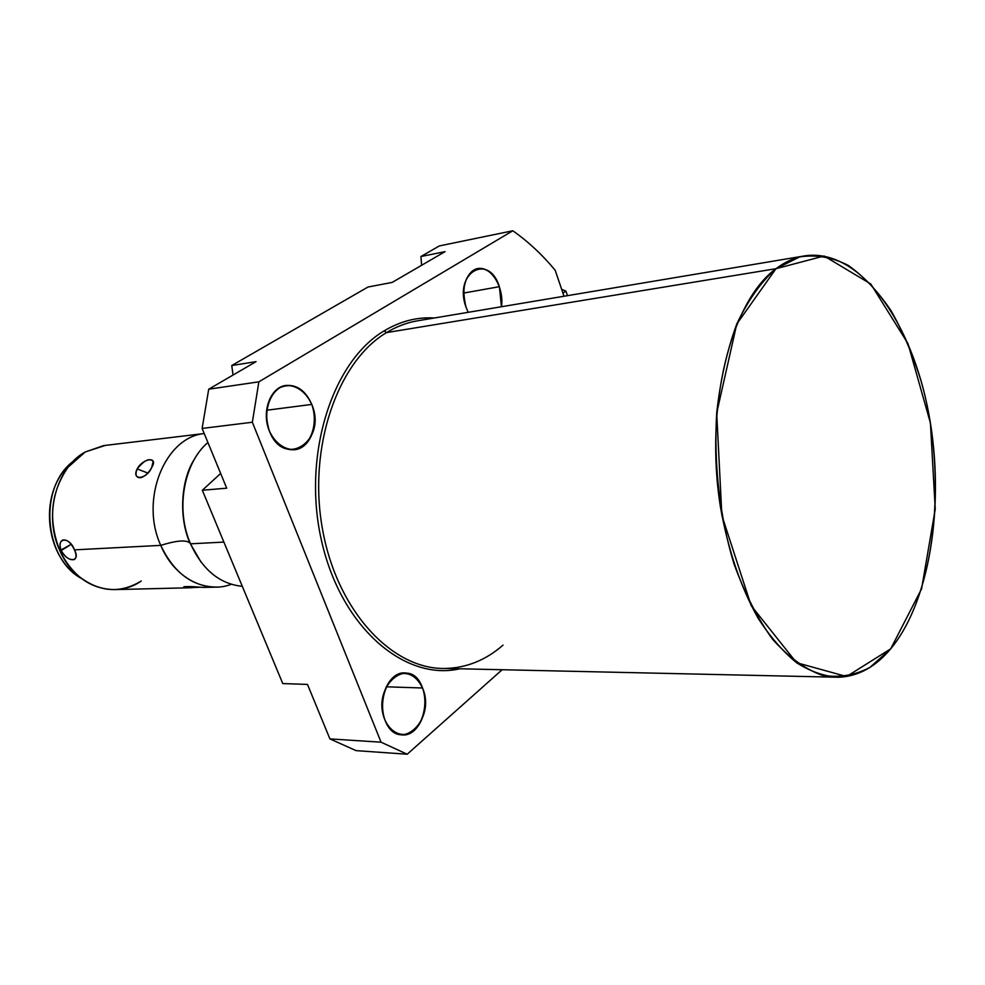 <?xml version="1.0" encoding="UTF-8"?>
<svg xmlns="http://www.w3.org/2000/svg" width="985" height="985" viewBox="0 0 985 985"><rect width="100%" height="100%" fill="white"/><g stroke="black" fill="none" stroke-linecap="round" stroke-linejoin="round"><path stroke-width="1.48" d="M503.027 645.138C485.814 660.147 466.582 667.916 445.343 668.458C392.522 669.886 337.227 611.451 322.563 529.573C307.529 447.818 337.412 361.655 386.526 332.598L775.995 268.696L799.611 256.937C816.011 254.401 832.214 257.208 848.196 265.371C863.71 276.293 877.967 291.363 890.969 310.57C903.023 331.711 913.12 355.413 921.295 381.688C947.878 475.681 936.058 594.041 890.699 648.832L869.927 667.411C854.648 675.451 838.58 678.025 821.712 675.144C804.733 668.901 788.357 656.946 772.572 639.265C757.563 618.469 744.672 593.253 733.899 563.592C719.703 516.805 713.633 463.75 716.698 412.986C720.355 380.025 727.053 350.364 736.78 324.003C747.984 300.302 761.048 281.87 775.995 268.696L386.526 332.598C396.093 326.786 405.992 322.932 416.212 321.036L803.267 256.112C793.861 257.898 784.774 262.096 775.995 268.696C730.858 301.459 704.238 406.276 720.478 507.176C728.124 550.11 740.646 587.085 758.056 618.112C770.085 636.766 782.976 651.664 796.73 662.819C810.704 671.647 824.654 676.473 838.592 677.261C858.107 676.449 875.48 666.968 890.699 648.832C932.192 598.683 946.092 494.79 927.082 405.155C908.305 315.569 856.519 246.693 803.267 256.112M367.996 287.029L231.746 365.534L256.038 361.655L208.721 389.198L258.87 381.823L512.803 230.773L439.31 245.942L420.94 256.519L445.048 251.643L392.215 282.399L367.996 287.029L392.215 282.399L445.048 251.643L420.94 256.519L439.31 245.942L512.803 230.773L439.31 245.942L420.94 256.519L445.048 251.643L392.215 282.399L367.996 287.029L231.746 365.534L256.038 361.655L208.721 389.198L258.87 381.823L252.345 422.245L202.122 428.438L226.71 488.178L202.331 490.259L282.769 683.578L307.48 684.403L329.913 738.898L381.06 742.197L252.345 422.245L202.122 428.438L208.721 389.198L258.87 381.823L252.345 422.245L381.06 742.197L407.199 754.227L356.041 750.632L329.913 738.898L381.06 742.197L407.199 754.227L356.041 750.632L329.913 738.898L307.48 684.403L282.769 683.578L202.331 490.259L220.652 473.453L202.331 490.259L282.769 683.578L307.48 684.403L329.913 738.898L381.06 742.197L252.345 422.245L202.122 428.438L208.721 389.198L256.038 361.655L231.746 365.534L367.996 287.029M512.803 230.773C528.145 241.534 542.267 254.696 555.183 270.247L564.011 296.239L555.183 270.247C542.267 254.696 528.145 241.534 512.803 230.773L258.87 381.823L512.803 230.773C528.145 241.534 542.267 254.696 555.183 270.247L564.011 296.239M502.153 669.726L407.199 754.227L502.153 669.726L407.199 754.227L356.041 750.632L329.913 738.898M459.835 668.778C405.229 681.485 341.807 628.307 321.935 542.489C301.582 456.88 331.723 361.569 384.236 330.837C400.378 321.196 417.086 316.911 434.36 317.995C417.086 316.911 400.378 321.196 384.236 330.837C331.723 361.569 301.582 456.88 321.935 542.489C341.807 628.307 405.229 681.485 459.835 668.778C405.229 681.485 341.807 628.307 321.935 542.489C301.582 456.88 331.723 361.569 384.236 330.837L386.526 332.598C396.093 326.786 405.992 322.932 416.212 321.036M311.765 404.416C327.549 440.763 283.963 469.648 269.373 431.011C263.611 412.099 266.873 397.743 279.137 387.93C292.754 382.094 303.626 387.585 311.765 404.416L266.59 410.252L311.765 404.416C305.806 390.873 297.125 384.569 285.736 385.467C270.321 387.24 261.222 412.038 269.373 431.011C275.32 444.149 283.754 450.379 294.675 449.739C310.57 448.31 319.756 423.439 311.765 404.416L266.59 410.252M422.54 687.998C436.749 720.601 398.125 755.064 385 720.133C370.434 686.04 410.511 653.166 422.54 687.998L386.194 686.791L422.54 687.998C418.44 678.283 412.37 673.247 404.318 672.89C388.435 672.016 376.467 700.667 385 720.133C389.063 729.528 394.936 734.465 402.643 734.97C418.97 736.164 430.876 707.415 422.54 687.998L386.194 686.791M499.395 286.684L501.439 306.741L499.395 286.684L463.627 293.062L499.395 286.684C494.236 273.731 486.947 267.711 477.54 268.622C464.834 274.212 461.029 287.189 466.151 307.542C453.1 273.14 488.548 252.123 499.395 286.684L463.627 293.062M468.22 312.319L466.151 307.542C459.478 289.479 467.259 267.982 480.04 268.376C492.746 268.179 504.209 289.011 501.439 306.741M838.592 677.261L445.343 668.458C392.522 669.886 337.227 611.451 322.563 529.573C307.529 447.818 337.412 361.655 386.526 332.598L775.995 268.696M226.71 488.178L202.122 428.438L226.71 488.178L202.331 490.259L226.71 488.178M233.063 375.026L231.746 365.534M421.617 265.285L420.94 256.519M562.94 293.074L565.919 291.104L561.659 289.319L565.919 291.104L562.94 293.074L565.919 291.104L567.471 295.66M242.298 586.321C219.84 584.056 202.578 569.896 190.524 543.818C202.578 569.896 219.84 584.056 242.298 586.321C219.84 584.056 202.578 569.896 190.524 543.818L223.903 542.082L190.524 543.818L189.809 542.772C185.636 539.743 175.958 540.605 160.764 545.37C174.234 577.826 205.619 594.25 231.278 584.302C205.619 594.25 174.234 577.826 160.764 545.37C174.086 573.258 193.011 587.159 217.537 587.085M189.526 587.774L115.676 589.584C91.445 589.67 72.828 576.681 59.826 550.627L61.205 550.553C67.263 562.977 81.226 562.41 74.454 549.864L160.764 545.37C175.958 540.605 185.636 539.743 189.809 542.772L190.524 543.818C175.379 509.467 183.653 462.987 207.909 442.499C183.653 462.987 175.379 509.467 190.524 543.818C175.379 509.467 183.653 462.987 207.909 442.499M192.395 587.7L190.684 587.762M205.545 587.38L202.504 587.38C193.823 586.531 178.31 586.063 185.537 587.577M190.462 543.683C187.396 539.62 177.497 540.174 160.764 545.37C139.587 499.481 164.963 437.168 204.227 433.548C164.963 437.168 139.587 499.481 160.764 545.37L74.454 549.864C69.701 536.394 55.776 537.231 61.205 550.553L59.826 550.627C43.315 515.586 56.133 467.592 85.239 451.967L103.61 445.614L204.227 433.535C164.963 437.168 139.587 499.481 160.764 545.37L74.454 549.864C70.932 542.538 66.992 539.275 62.609 540.051C59.753 541.873 59.285 545.37 61.205 550.553L71.179 544.348L61.205 550.553C65.342 557.461 69.701 560.465 74.269 559.554C76.547 558.089 76.608 554.863 74.454 549.864C81.226 562.41 67.263 562.977 61.205 550.553C55.776 537.231 69.701 536.394 74.454 549.864M137.137 468.922C131.128 481.049 146.765 479.621 151.715 467.432C158.794 456.19 143.145 457.902 137.137 468.922C134.896 475.016 136.115 477.934 140.781 477.7C144.992 476.42 148.636 472.997 151.715 467.432L153.155 461.448C149.671 457.606 144.327 460.106 137.137 468.922L147.799 473.046L137.137 468.922C143.145 457.902 158.794 456.19 151.715 467.432C146.765 479.621 131.128 481.049 137.137 468.922L147.799 473.046M73.198 461.325L63.976 470.842C41.616 498.127 45.889 549.039 72.447 571.78L81.349 578.429L72.447 571.78C45.889 549.039 41.616 498.127 63.976 470.842L73.198 461.325C38.526 486.898 43.438 558.027 81.349 578.429M59.826 550.627C64.173 560.256 69.935 568.345 77.101 574.908C98.204 592.133 119.579 594.164 141.249 581.002C114.556 599.927 75.119 586.444 59.826 550.627C47.969 520.105 50.715 492.291 68.076 467.185L85.239 451.967C56.133 467.592 43.315 515.586 59.826 550.627L71.179 544.348M105.284 445.417L85.239 451.967L105.284 445.417M192.617 586.703L184.096 586.777C183.296 587.22 184.515 587.54 187.778 587.75L188.578 586.494L187.778 587.75L200.09 587.257M890.699 648.832L921.578 588.858L935.245 509.159L930.431 423.033L907.998 343.666L870.789 283.988L824.1 256.014L775.995 268.696L736.78 324.003L716.698 412.986L721.87 515.401L751.198 605.689L796.57 662.696L846.583 676.523L890.699 648.832M269.373 431.011C275.505 444.247 286.635 451.339 297.458 449.148C311.592 444.173 318.34 422.725 311.765 404.416C305.929 391.427 295.106 384.027 284.197 385.8C269.791 390.183 262.453 412.198 269.373 431.011M385 720.133C390.503 731.917 400.427 737.039 410.031 733.283C422.577 726.327 428.475 704.632 422.54 687.998C416.544 675.956 408.344 671.401 397.928 674.343C385.147 680.795 378.757 703.093 385 720.133M434.36 317.995C417.086 316.911 400.378 321.196 384.236 330.837M220.652 473.453L202.331 490.259M561.659 289.319L565.919 291.104M183.887 587.109C186.066 586.334 192.272 586.432 202.504 587.38M223.903 542.082L190.524 543.818M187.778 587.75L188.578 586.494M381.06 742.197L407.199 754.227M258.87 381.823L252.345 422.245M208.721 389.198L202.122 428.438M194.907 458.431C181.437 478.168 178.125 515.783 189.809 542.772L201.125 562.275M215.161 587.146L205.643 587.38M68.076 467.185L63.976 470.842C41.505 498.262 45.753 548.916 72.447 571.78L77.101 574.908M153.155 461.448L153.032 464.034"/></g></svg>

